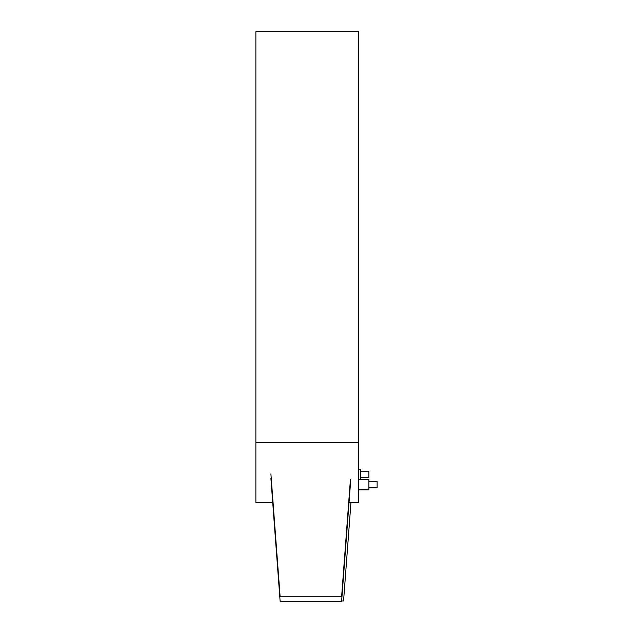 <?xml version="1.0" encoding="UTF-8"?>
<svg xmlns="http://www.w3.org/2000/svg" width="633" height="633" viewBox="0 0 633 633"><rect width="100%" height="100%" fill="white"/><g stroke="black" fill="none" stroke-linecap="round" stroke-linejoin="round"><path stroke-width="0.95" d="M358.626 442.665L255.874 442.665L255.874 31.65L358.626 31.65L358.626 502.491L349.036 502.491M255.874 442.665L255.874 502.491L272.712 502.491M350.959 502.491L343.561 600.97L341.646 600.97M358.626 489.839L368.904 489.839L368.904 479.418L360.683 479.418L360.683 469.148L358.626 469.148M360.683 479.418L358.626 479.418M360.683 477.646L368.904 477.646L368.904 471.197L360.683 471.197M350.769 479.418L341.614 601.35L280.134 601.35L270.9 478.39M368.904 487.782L377.126 487.782L377.126 481.476L368.904 481.476M350.429 479.418L341.614 596.792L280.134 596.792L270.9 473.832M368.904 489.697L358.626 489.697M360.683 477.361L368.904 477.361M368.904 487.639L377.126 487.639L368.904 487.639"/></g></svg>
